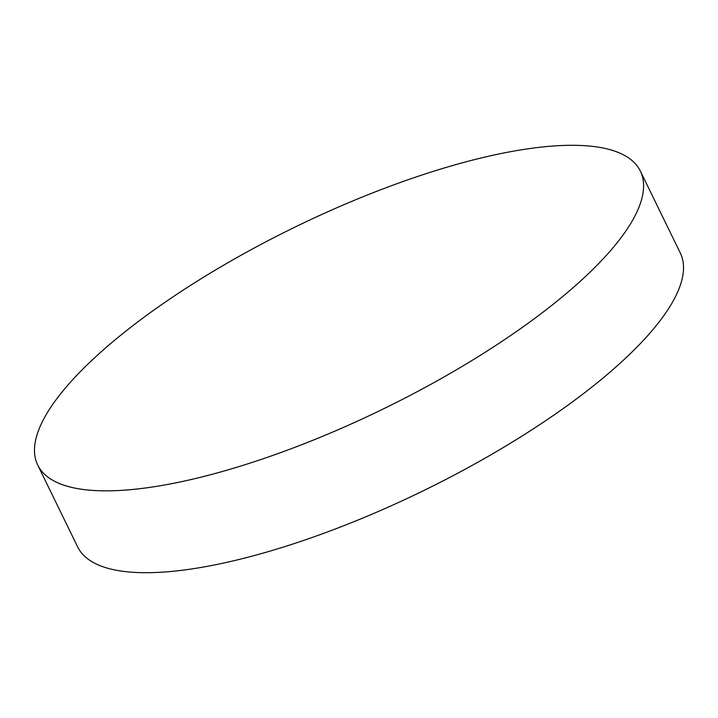 <?xml version="1.0" encoding="UTF-8"?>
<svg xmlns="http://www.w3.org/2000/svg" width="718" height="718" viewBox="0 0 718 718"><rect width="100%" height="100%" fill="white"/><g stroke="black" fill="none" stroke-linecap="round" stroke-linejoin="round"><path stroke-width="1.08" d="M37.722 465.04L77.643 546.892A335.252 101.076 -26 0 0 311.029 537.872A335.252 101.076 -26 0 0 680.278 252.96L640.357 171.108A335.252 101.076 -26 0 0 406.971 180.128A335.252 101.076 -26 0 0 37.722 465.04A335.252 101.076 -26 0 0 271.108 456.02A335.252 101.076 -26 0 0 640.357 171.108"/></g></svg>
